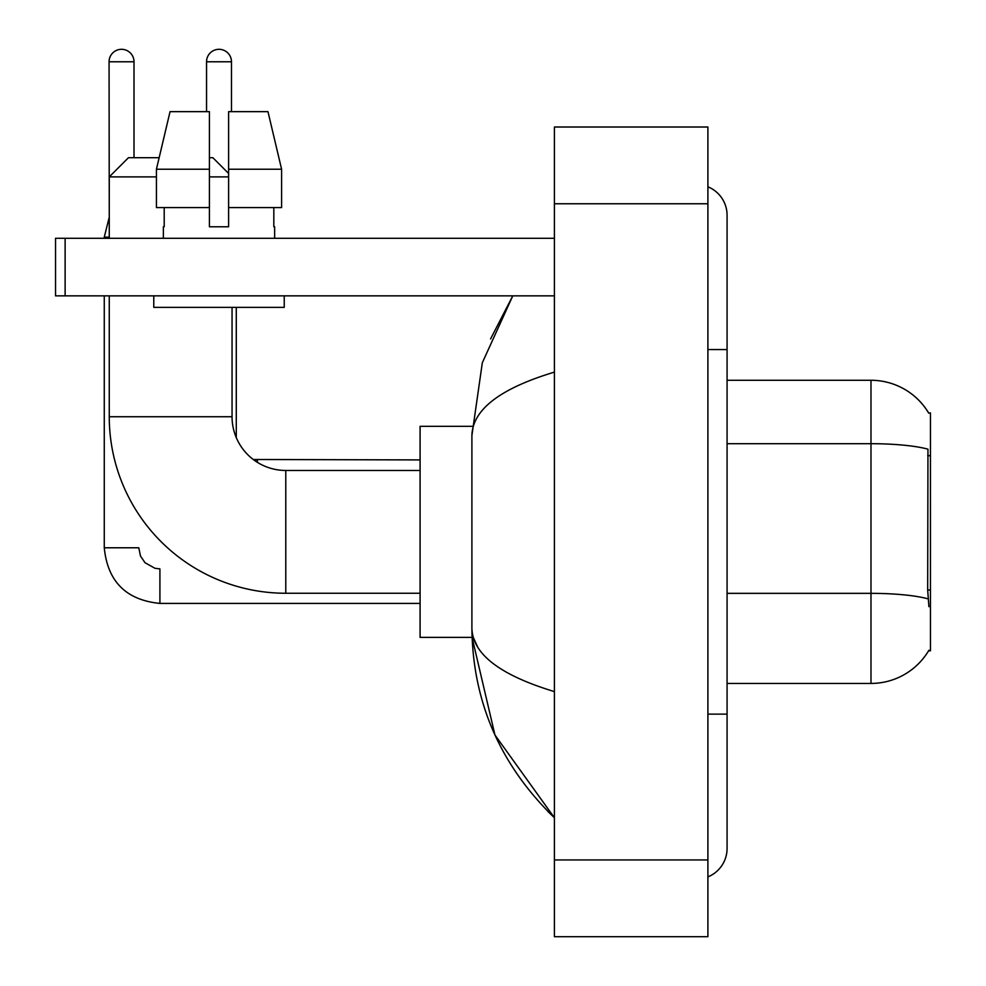 <?xml version="1.0" encoding="UTF-8"?>
<svg xmlns="http://www.w3.org/2000/svg" width="986" height="986" viewBox="0 0 986 986"><rect width="100%" height="100%" fill="white"/><g stroke="black" fill="none" stroke-linecap="round" stroke-linejoin="round"><path stroke-width="1.48" d="M727.076 683.434L870.983 683.434A67.159 67.159 0 0 0 928.911 650.242L928.578 650.809L930.464 650.809L930.464 412.9L928.726 413.134A67.159 67.159 0 0 0 870.983 380.276A67.159 67.159 0 0 1 928.578 412.9A67.159 67.159 0 0 0 870.983 380.276L727.076 380.276M928.911 606.686L927.678 590.01L927.962 449.185A67.159 11.659 180 0 0 870.983 443.7L870.983 380.276A67.159 67.159 0 0 1 928.726 413.134M281.602 207.59L281.602 169.222L267.97 111.652L281.602 169.222L281.602 207.59L228.604 207.59L228.604 111.652L267.97 111.652L281.602 169.222L228.604 169.222M156.429 176.888L109.261 176.888L128.451 157.711L159.14 157.711L170.048 111.652L156.429 169.222L170.048 111.652L209.414 111.652L209.414 226.78L228.604 226.78L228.604 207.59M257.383 462.335A53.725 53.725 0 0 1 253.328 459.538A53.725 53.725 0 0 0 257.383 462.335L257.383 459.907L253.266 459.501A53.725 53.725 0 0 1 236.283 437.611L236.283 307.361M420.085 459.907L253.266 459.501A53.725 53.725 0 0 1 236.283 437.611M420.085 593.252L285.78 593.252A176.519 176.519 0 0 1 109.261 416.733L109.261 295.849M285.78 593.252L285.78 470.458A53.725 53.725 0 0 1 232.055 416.733L232.055 307.361M209.414 157.711L212.865 157.711L228.604 173.437M228.604 176.888L209.414 176.888M109.261 238.292L109.261 176.888M472.06 426.322L420.085 426.322L420.085 637.387L472.06 637.387L494.935 734.977L554.403 817.739C500.21 765.136 472.713 701.958 471.9 628.181C472.504 654.001 500.013 675.139 554.403 691.593M109.261 217.955L109.064 61.773A12.473 12.473 0 0 1 121.537 49.3A12.473 12.473 0 0 1 134.01 61.773L134.01 157.711M104.269 238.292L104.269 237.145L109.261 237.145M420.085 603.42L159.917 603.42C126.159 600.08 107.61 581.543 104.269 547.785C107.61 581.543 126.159 600.08 159.917 603.42C126.159 600.08 107.61 581.543 104.269 547.785C107.61 581.543 126.159 600.08 159.917 603.42L159.917 568.885L154.975 568.293L144.991 562.698L140.48 556.018L138.804 547.785L104.269 547.785L104.269 295.849M206.542 111.652L206.542 61.773A12.473 12.473 0 0 1 219.015 49.3A12.473 12.473 0 0 1 231.476 61.773L231.476 111.652M65.125 295.849L55.536 295.849L55.536 238.292L65.125 238.292L65.125 295.849L554.403 295.849M554.403 238.292L65.125 238.292M163.368 226.78L164.206 226.78L163.368 226.78L163.368 238.292M274.65 226.78L273.825 226.78L274.65 226.78L274.65 238.292M273.825 207.59L273.825 226.78M228.604 226.78L209.414 226.78M164.206 226.78L164.206 207.59M153.779 295.849L153.779 307.361L284.239 307.361L284.239 295.849M209.414 207.59L156.429 207.59L156.429 169.222L209.414 169.222M707.899 714.135L727.076 714.135L727.076 215.268A30.702 30.702 0 0 0 707.899 186.81A30.702 30.702 0 0 1 727.076 215.268A30.702 30.702 0 0 0 707.899 186.81M707.899 876.899A30.702 30.702 0 0 0 727.076 848.441A30.702 30.702 0 0 1 707.899 876.899A30.702 30.702 0 0 0 727.076 848.441A30.702 30.702 0 0 1 707.899 876.899M554.403 372.116C500.124 388.472 472.627 409.621 471.9 435.529L471.9 628.181M554.403 936.7L707.899 936.7L707.899 127.009L554.403 127.009L554.403 936.7M471.9 435.529L482.327 362.737L512.782 295.849L490.572 338.938M477.655 646.976L473.255 637.387M930.464 455.705L927.678 455.705M930.464 590.01L927.678 590.01M870.983 683.434L870.983 443.7L727.076 443.7M928.159 598.896A67.159 11.659 180 0 0 870.983 593.35L727.076 593.35M109.261 416.733L232.055 416.733M109.064 61.773L134.01 61.773M206.542 61.773L231.476 61.773M707.899 349.574L727.076 349.574M554.403 859.952L707.899 859.952M554.403 203.757L707.899 203.757M420.085 470.458L285.78 470.458M104.269 547.785C107.61 581.543 126.159 600.08 159.917 603.42M109.064 217.955L104.269 237.145M253.266 459.501L257.383 459.907M727.076 714.135L727.076 848.441M554.403 817.739L547.723 811.293"/></g></svg>
